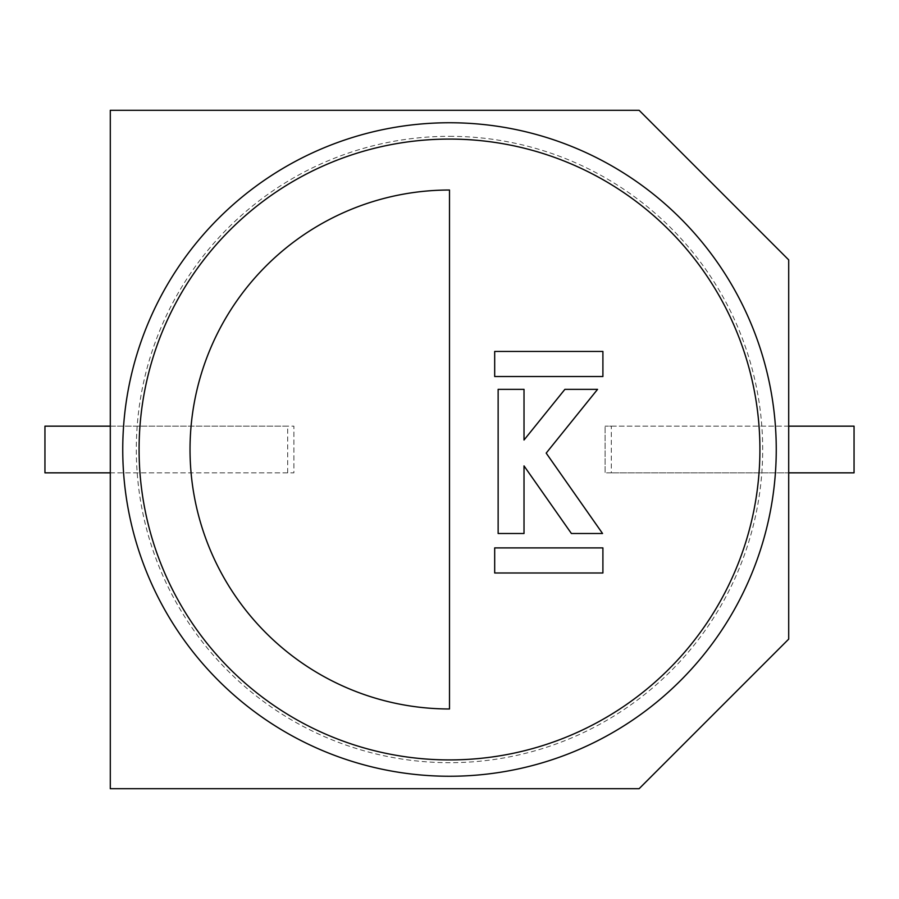<?xml version="1.0" encoding="UTF-8"?>
<svg xmlns="http://www.w3.org/2000/svg" width="899" height="899" viewBox="0 0 899 899"><rect width="100%" height="100%" fill="white"/><g stroke="black" fill="none" stroke-linecap="round" stroke-linejoin="round"><path stroke-width="0.67" stroke-dasharray="4.5 3.37" d="M110.296 472.84L110.296 788.704L639.11 788.704L788.704 639.11L788.704 472.84L605.094 472.84L605.094 426.16L605.094 472.84L611.32 472.84L611.32 426.16L605.094 426.16L788.704 426.16L788.704 259.89L639.11 110.296L110.296 110.296L110.296 426.16L293.906 426.16L293.906 472.84L110.296 472.84L110.296 426.16M788.704 472.84L788.704 426.16M287.68 472.84L44.95 472.84L44.95 426.16L287.68 426.16L287.68 472.84L293.906 472.84L293.906 426.16L287.68 426.16M611.32 426.16L854.05 426.16L854.05 472.84L611.32 472.84M449.5 122.747A326.753 326.753 0 0 1 776.253 449.5A326.753 326.753 0 0 1 449.5 776.253A326.753 326.753 0 0 1 122.747 449.5A326.753 326.753 0 0 1 449.5 122.747A326.753 326.753 0 0 1 776.253 449.5A326.753 326.753 0 0 1 449.5 776.253A326.753 326.753 0 0 1 122.747 449.5A326.753 326.753 0 0 1 449.5 122.747M449.5 136.311A313.189 313.189 0 0 1 762.689 449.5A313.189 313.189 0 0 1 449.5 762.689A313.189 313.189 0 0 1 136.311 449.5A313.189 313.189 0 0 1 449.5 136.311M449.5 190.026A259.474 259.474 0 0 0 190.026 449.5A259.474 259.474 0 0 0 449.5 708.974L449.5 190.026M498.136 389.346L498.136 533.5L524.016 533.5L524.016 465.896L571.404 533.5L602.555 533.5L546.187 453.107L597.565 389.346L564.898 389.346L524.016 440.016L524.016 389.346L498.136 389.346M494.686 376.524L602.903 376.524L602.903 351.442L494.686 351.442L494.686 376.524M602.903 547.896L494.686 547.896L494.686 572.978L602.903 572.978L602.903 547.896"/><path stroke-width="1.35" d="M110.296 788.704L639.11 788.704L788.704 639.11L788.704 259.89L639.11 110.296L110.296 110.296L110.296 788.704M110.296 472.84L44.95 472.84L44.95 426.16L110.296 426.16M788.704 426.16L854.05 426.16L854.05 472.84L788.704 472.84M449.5 122.747A326.753 326.753 0 0 1 776.253 449.5A326.753 326.753 0 0 1 449.5 776.253A326.753 326.753 0 0 1 122.747 449.5A326.753 326.753 0 0 1 449.5 122.747A326.753 326.753 0 0 0 122.747 449.5A326.753 326.753 0 0 0 449.5 776.253M449.5 708.974L449.5 190.026A259.474 259.474 0 0 0 190.026 449.5A259.474 259.474 0 0 0 449.5 708.974M498.136 389.346L498.136 533.5L524.016 533.5L524.016 465.896L571.404 533.5L602.555 533.5L546.187 453.107L597.565 389.346L564.898 389.346L524.016 440.016L524.016 389.346L498.136 389.346M494.686 376.524L602.903 376.524L602.903 351.442L494.686 351.442L494.686 376.524M602.903 547.896L494.686 547.896L494.686 572.978L602.903 572.978L602.903 547.896M449.5 759.913A310.413 310.413 0 0 0 759.913 449.5A310.413 310.413 0 0 0 449.5 139.087A310.413 310.413 0 0 0 139.087 449.5A310.413 310.413 0 0 0 449.5 759.913"/></g></svg>
